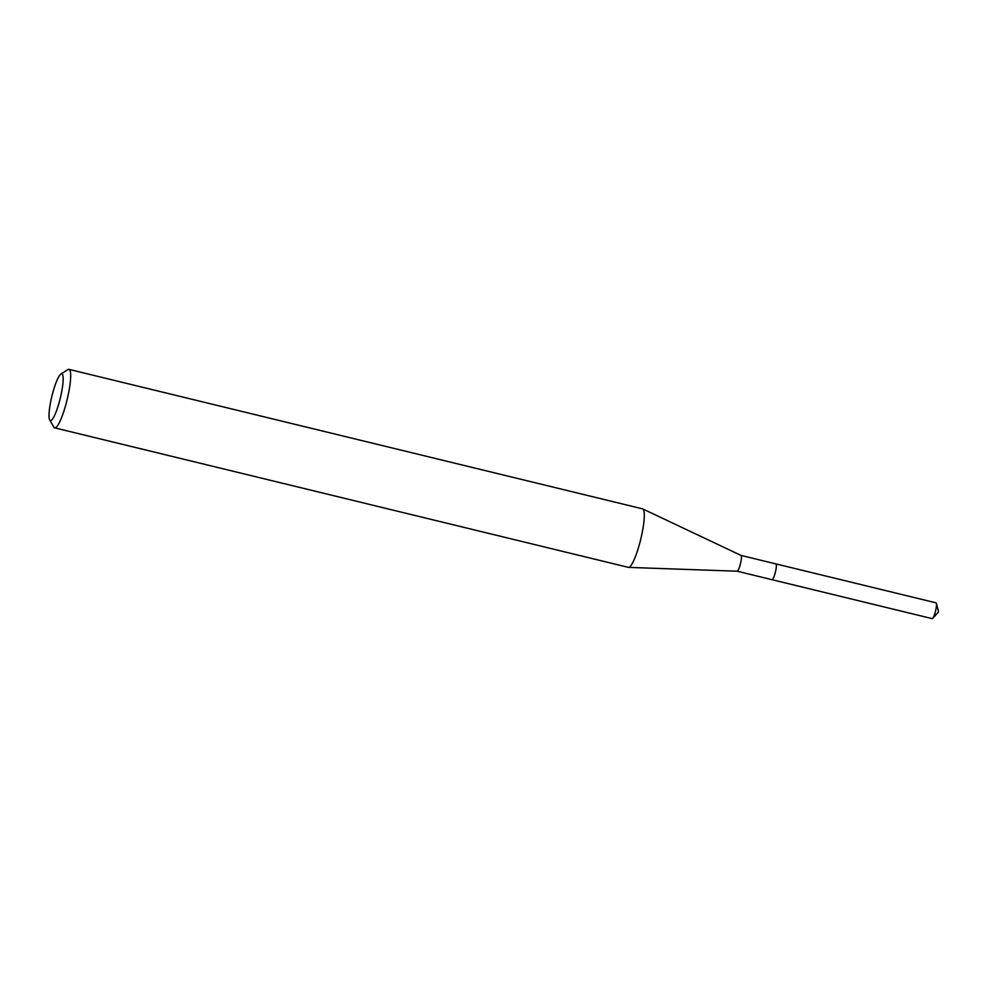 <?xml version="1.0" encoding="UTF-8"?>
<svg xmlns="http://www.w3.org/2000/svg" width="988" height="988" viewBox="0 0 988 988"><rect width="100%" height="100%" fill="white"/><g stroke="black" fill="none" stroke-linecap="round" stroke-linejoin="round"><path stroke-width="1.48" d="M775.741 563.901A8.126 1.457 103.7 0 1 775.901 563.901A8.126 1.457 103.7 0 1 775.049 573.448A8.126 1.457 103.7 0 1 772.06 579.684A8.151 1.457 103.7 0 1 771.974 579.672A8.139 1.457 103.7 0 0 775.061 573.46A8.139 1.457 103.7 0 0 775.839 563.876A8.151 1.457 103.7 0 1 775.913 563.876A8.151 1.457 103.7 0 1 776.123 564.049A8.151 1.457 103.7 0 1 775.247 572.805A8.151 1.457 103.7 0 1 772.073 579.709L737.184 571.212A8.126 1.457 103.7 0 0 737.209 571.212L628.566 567.384A30.097 5.385 103.7 0 1 628.368 567.359L54.735 427.866A30.097 5.385 103.7 0 1 53.895 427.149L49.733 420.048A24.083 4.31 103.7 0 1 52.907 392.31A24.083 4.31 103.7 0 1 60.923 374.02A24.083 4.31 103.7 0 1 59.268 402.128A24.083 4.31 103.7 0 1 49.733 420.048M741 555.404A8.126 1.457 103.7 0 1 741.049 555.429A8.126 1.457 103.7 0 1 740.148 564.963A8.126 1.457 103.7 0 1 737.209 571.212M60.923 374.02L67.888 369.623A30.097 5.385 103.7 0 1 68.962 369.364L642.595 508.869A30.097 5.385 103.7 0 1 642.78 508.931A30.097 5.385 103.7 0 1 639.446 544.24A30.097 5.385 103.7 0 1 628.566 567.384M68.962 369.364A30.097 5.385 103.7 0 1 65.813 404.747A30.097 5.385 103.7 0 1 54.735 427.866M741.025 555.417L936.031 602.841A8.126 1.457 103.7 0 1 936.241 603.001A8.126 1.457 103.7 0 1 936.377 603.347A8.126 1.457 103.7 0 1 935.525 611.078A8.126 1.457 103.7 0 1 932.734 618.34A8.126 1.457 103.7 0 1 932.19 618.636L772.073 579.709M741.049 555.429L642.78 508.931M932.734 618.34L938.6 611.819L936.377 603.347"/></g></svg>
